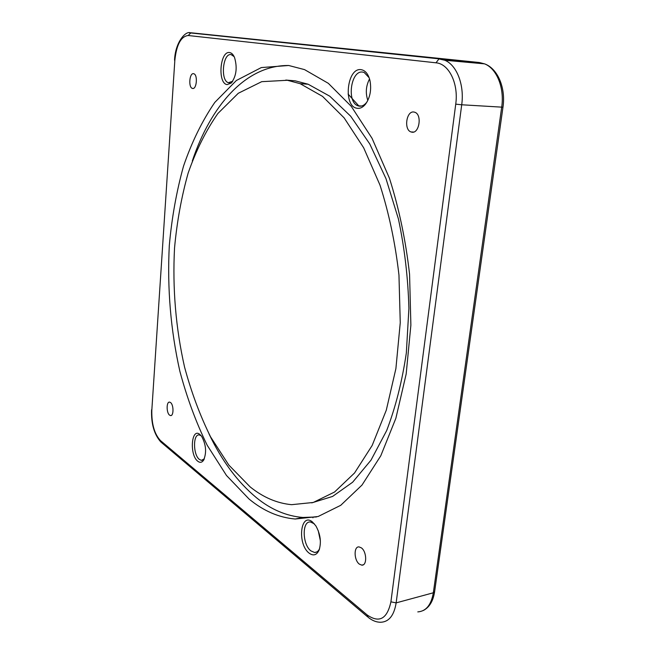 <?xml version="1.0" encoding="UTF-8"?>
<svg xmlns="http://www.w3.org/2000/svg" width="655" height="655" viewBox="0 0 655 655"><rect width="100%" height="100%" fill="white"/><g stroke="black" fill="none" stroke-linecap="round" stroke-linejoin="round"><path stroke-width="0.98" d="M249.023 499.004C263.425 510.916 278.817 517.581 295.2 519.014L318.117 516.508L340.731 505.316L362.01 485.052L380.784 455.79L395.866 418.291L406.174 374.005L410.881 325.093L409.563 274.232C405.715 240.262 399.001 208.265 389.438 178.242L372.056 138.328L351.268 106.347L328.343 83.341L304.534 69.61L288.691 65.492L261.304 67.571L236.381 80.483L214.791 102.417C202.207 120.815 191.784 142.045 183.531 166.116C176.547 191.285 171.798 217.763 169.301 245.535C167.131 288.11 170.644 329.981 179.838 371.156C186.937 397.732 196.05 422.434 207.201 445.261L226.474 475.464L249.023 499.004M361.347 547.85C366.849 551.584 367.201 565.838 361.773 565.142L359.374 564.143C353.888 560.262 353.626 546.196 359.055 546.909L361.347 547.85M414.075 112.062L414.852 112.275C422.393 114.609 419.184 134.209 411.651 132.122L411.029 131.95C403.529 129.731 406.46 110.269 414.075 112.062M170.496 402.514C173.821 404.692 173.812 416.367 170.488 415.565L169.604 415.164C166.296 412.904 166.329 401.343 169.653 402.137L170.496 402.514M193.585 73.704L193.847 73.769C197.974 74.842 196.647 89.678 192.545 88.45L192.341 88.392C188.231 87.369 189.459 72.639 193.585 73.704M309.045 553.074C297.083 544.01 300.416 511.956 312.402 521.929L315.833 525.826C320.434 534.112 321.523 542.201 319.091 550.11C316.66 555.235 313.311 556.218 309.045 553.074M357.057 108.255C342.868 106.601 346.97 67.088 361.216 69.684C365.351 70.453 368.257 74.015 369.936 80.377C371.647 89.62 370.165 97.57 365.474 104.227C362.862 107.387 360.053 108.73 357.057 108.255M227.138 84.601C217.403 83.603 219.883 50.648 229.635 52.564C231.608 52.867 233.229 54.496 234.515 57.452C237.47 67.506 236.398 76.029 231.281 83.021L227.138 84.601M197.769 461.226C189.279 454.897 191.358 427.24 199.857 434.429L201.65 436.361C206.128 444.745 206.775 452.703 203.574 460.244C201.912 462.61 199.971 462.938 197.769 461.226M314.359 523.836L310.495 521.994C301.873 520.717 302.225 544.469 310.896 550.88L314.572 552.484C316.692 552.525 318.363 551.256 319.591 548.661M369.15 77.732L364.205 72.492L362.772 72.115C350.826 69.798 346.405 102.409 358.056 105.823L359.087 106.11C361.74 106.519 364.221 105.324 366.53 102.532L367.258 101.55M234.154 56.649L231.109 54.594C222.823 52.875 220.186 80.532 228.349 82.694L232.672 81.31M201.2 435.772L199.366 434.961C192.914 433.594 192.947 454.767 199.382 459.425L201.412 460.367L204.319 458.827M209.06 434.003C221.873 460.858 237.642 482.072 256.359 497.644C270.859 509.475 286.358 516.083 302.856 517.466L316.488 516.959M359.038 106.159L348.075 94.05M311.739 502.884L332.568 496.441L352.627 482.227L371 460.154L386.679 430.564C395.546 407.394 402.096 381.546 406.329 353.012L408.9 308.448C408.065 277.851 404.569 248.016 398.412 218.942L385.983 178.635L369.739 143.92L350.646 116.181L329.768 96.195L308.128 84.225L295.249 80.835L285.801 80.057M288.798 65.508C245.633 64.91 210.632 106.126 192.316 160.966M287.34 80.278L261.713 81.67L238.273 93.28L217.869 113.503C205.94 130.607 196.033 150.47 188.149 173.092C181.476 196.803 176.94 221.799 174.533 248.073C172.437 288.405 175.769 328.04 184.538 367.005C191.293 392.116 199.971 415.401 210.558 436.844L228.832 465.075L250.128 486.886C263.138 497.358 276.959 503.286 291.598 504.677L313.229 502.475L334.541 492.028L354.552 472.975L372.171 445.457L386.286 410.202L395.898 368.618L400.254 322.735L398.96 275.067C395.317 243.234 388.996 213.268 380.006 185.144L363.664 147.776L344.121 117.859L322.555 96.391L300.129 83.676L287.34 80.278M318.232 530.648L320.377 540.784M312.918 517.81L313.049 517.36M369.543 78.928C365.932 85.92 365.359 93.084 367.84 100.42M423.302 610.509C429.41 607.357 433.176 601.102 434.609 591.735L433.332 592.783L501.689 107.207C504.628 87.958 496.768 68.521 484.561 63.854L479.354 62.52L481.048 63.535M417.792 611.893C426.037 611.312 431.211 604.942 433.332 592.783L396.144 602.878C394.113 615.307 389.078 621.759 381.03 622.242C376.633 622.356 372.351 620.719 368.184 617.321L367.185 614.98C379.27 623.323 387.179 618.942 390.912 601.839L396.144 602.878L461.709 104.775L455.733 104.145C458.721 83.619 448.912 63.691 435.984 62.814L188.19 35.509C180.96 36.393 176.514 44.655 174.844 60.276L151.821 410.21C151.518 423.932 154.4 434.06 160.475 440.586L161.433 442.493L367.553 616.789M189.41 32.824L439.652 58.901L479.354 62.52L190.973 32.783L188.19 35.509M434.609 591.735L502.966 107.215L461.709 104.775C464.542 84.954 456.764 64.984 444.77 60.244L438.965 58.934L435.984 62.814M174.844 60.276L151.821 410.21M502.966 107.215C505.873 88.204 497.915 68.603 484.561 63.854L444.77 60.244L439.652 58.901L190.409 32.799C185.586 30.695 175.229 42.264 174.549 60.211M390.912 601.839L455.733 104.145M160.475 440.586L367.185 614.98M151.575 409.768C151.084 423.785 154.187 434.543 160.884 442.043M319.444 549.127L319.091 550.11M366.53 102.532L365.474 104.227M232.55 81.433L231.281 83.021M204.147 459.204L203.574 460.244M170.488 415.565L171.143 415.483M361.773 565.142L363.288 564.774M302.856 517.466L295.2 519.014M201.412 460.367L202.763 460.154M314.572 552.484L316.766 551.985M228.349 82.694L230.183 82.808M358.056 105.823L361.568 106.02M308.128 84.225L300.129 83.676M411.029 131.95L413.542 132.048M192.341 88.392L193.176 88.45"/></g></svg>
